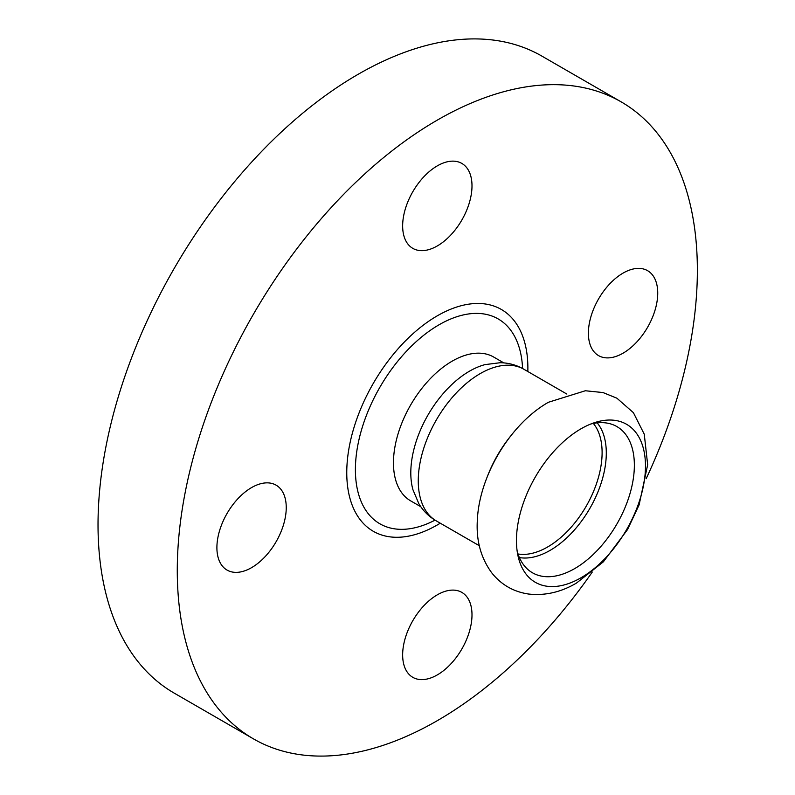 <?xml version="1.0" encoding="UTF-8"?>
<svg xmlns="http://www.w3.org/2000/svg" width="795" height="795" viewBox="0 0 795 795"><rect width="100%" height="100%" fill="white"/><g stroke="black" fill="none" stroke-linecap="round" stroke-linejoin="round"><path stroke-width="1.19" d="M623.071 353.179A49.032 28.312 120 0 0 655.1 309.961A49.032 28.312 120 0 0 647.587 270.678A49.032 28.312 120 0 0 623.071 273.102A49.032 28.312 120 0 0 591.033 316.311A49.032 28.312 120 0 0 598.546 355.603A49.032 28.312 120 0 0 623.071 353.179M437.32 245.933A49.032 28.312 120 0 0 469.358 202.725A49.032 28.312 120 0 0 461.835 163.432A49.032 28.312 120 0 0 437.32 165.857A49.032 28.312 120 0 0 405.291 209.065A49.032 28.312 120 0 0 412.804 248.358A49.032 28.312 120 0 0 437.32 245.933M251.578 567.65A49.032 28.312 120 0 0 283.606 524.442A49.032 28.312 120 0 0 276.094 485.149A49.032 28.312 120 0 0 251.578 487.583A49.032 28.312 120 0 0 219.539 530.792A49.032 28.312 120 0 0 227.062 570.085A49.032 28.312 120 0 0 251.578 567.65M437.32 674.895A49.032 28.312 120 0 0 469.358 631.687A49.032 28.312 120 0 0 461.835 592.394A49.032 28.312 120 0 0 437.32 594.819A49.032 28.312 120 0 0 405.291 638.037A49.032 28.312 120 0 0 412.804 677.33A49.032 28.312 120 0 0 437.32 674.895M592.285 572.042A367.757 212.325 -60 0 1 437.32 720.658A367.757 212.325 -60 0 1 253.446 738.863A367.757 212.325 -60 0 1 197.071 444.176A367.757 212.325 -60 0 1 437.32 120.105A367.757 212.325 -60 0 1 621.203 101.889A367.757 212.325 -60 0 1 646.146 478.749M253.446 738.863L174.194 693.111A367.757 212.325 -60 0 1 117.819 398.424A367.757 212.325 -60 0 1 358.068 74.342A367.757 212.325 -60 0 1 541.942 56.137L621.203 101.889M420.803 506.723L410.657 500.86A83.038 47.939 -60 0 1 397.927 434.328A83.038 47.939 -60 0 1 452.166 361.159A83.038 47.939 -60 0 1 493.685 357.044L503.841 362.908M437.23 521.411C429.479 517.177 423.347 511.265 418.826 503.662L412.903 489.631A83.038 47.939 -60 0 1 469.517 371.166A83.038 47.939 -60 0 1 485.089 364.607L500.194 362.719C509.038 362.838 517.237 365.183 524.77 369.784M479.315 545.728L436.395 520.954A87.559 50.552 -60 0 1 422.98 450.785A87.559 50.552 -60 0 1 480.18 373.63A87.559 50.552 -60 0 1 523.955 369.287L566.875 394.072M580.966 577.796A91.226 52.669 -60 0 1 517.903 555.417A91.226 52.669 -60 0 1 580.966 428.823A91.226 52.669 -60 0 1 594.561 422.642A91.226 52.669 -60 0 1 645.113 474.168A91.226 52.669 -60 0 1 580.966 577.796M590.804 424.013A84.409 48.733 -60 0 1 633.804 474.943A84.409 48.733 -60 0 1 574.676 568.604A84.409 48.733 -60 0 1 517.207 551.492M597.154 422.851A79.47 45.881 -60 0 1 599.519 487.852A79.47 45.881 -60 0 1 550.1 550.379A79.47 45.881 -60 0 1 519.383 557.563M593.338 423.437A77.055 44.49 -60 0 1 595.495 486.46A77.055 44.49 -60 0 1 547.626 546.98A77.055 44.49 -60 0 1 517.982 553.966M435.014 520.149A118.276 68.281 -60 0 1 355.425 467.311A118.276 68.281 -60 0 1 439.039 324.797A118.276 68.281 -60 0 1 522.573 368.492M440.271 523.19A128.075 73.945 -60 0 1 437.32 524.948A128.075 73.945 -60 0 1 346.759 472.667A128.075 73.945 -60 0 1 437.32 315.804A128.075 73.945 -60 0 1 527.83 371.523M487.693 475.698A87.559 50.552 -60 0 1 510.42 436.346M548.451 402.26C510.012 424.053 478.918 476.255 477.298 521.013C476.205 540.938 481.045 558.239 491.807 572.917C501.257 584.732 513.471 591.768 528.437 594.014C544.982 595.872 561.022 592.215 576.534 583.033L603.365 561.827L627.553 529.559L639.13 504.835L647.667 464.727L644.258 434.189L633.406 412.675L616.9 398.196L602.998 392.551L585.349 390.752L548.451 402.26"/></g></svg>
